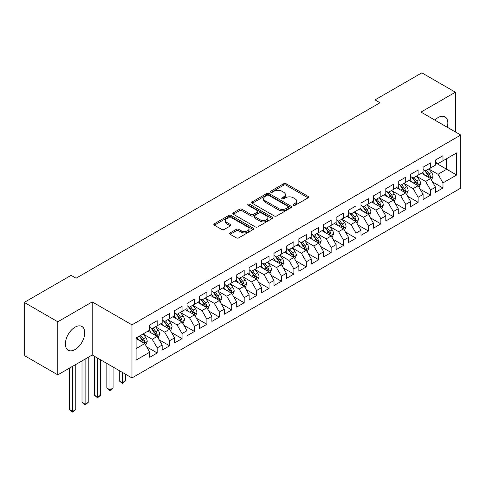 <?xml version="1.0" encoding="UTF-8"?>
<svg xmlns="http://www.w3.org/2000/svg" width="485" height="485" viewBox="0 0 485 485"><rect width="100%" height="100%" fill="white"/><g stroke="black" fill="none" stroke-linecap="round" stroke-linejoin="round"><path stroke-width="0.73" d="M293.419 205.294A1.206 0.697 0 0 0 295.123 205.294L308.084 197.813A1.728 0.994 0 0 0 308.587 197.11A1.728 0.994 0 0 0 308.084 196.407L286.132 183.73A1.728 0.994 0 0 0 283.689 183.73L270.733 191.211A1.206 0.697 0 0 0 270.375 191.708A1.206 0.697 0 0 0 270.733 192.199A1.206 0.697 0 0 0 272.437 192.199L274.116 191.229A5.517 3.189 0 0 1 281.924 191.229L283.749 192.284A5.517 3.189 0 0 1 285.368 194.54A5.517 3.189 0 0 1 283.749 196.795L282.076 197.759A1.206 0.697 0 0 0 281.718 198.256A1.206 0.697 0 0 0 282.076 198.747A1.206 0.697 0 0 0 283.78 198.747L285.459 197.777A5.517 3.189 0 0 1 293.261 197.777L295.092 198.838A5.517 3.189 0 0 1 296.711 201.087A5.517 3.189 0 0 1 295.092 203.342L293.419 204.312A1.206 0.697 0 0 0 293.061 204.803A1.206 0.697 0 0 0 293.419 205.294L293.419 204.312M75.072 349.539A13.707 7.912 120 0 0 84.026 337.457A13.707 7.912 120 0 0 81.923 326.478A13.707 7.912 120 0 0 75.072 327.157A13.707 7.912 120 0 0 66.118 339.233A13.707 7.912 120 0 0 68.215 350.218A13.707 7.912 120 0 0 75.072 349.539M447.255 127.252A13.707 7.912 120 0 0 444.987 116.861A13.707 7.912 120 0 0 438.137 117.54A13.707 7.912 120 0 0 434.857 120.092M230.151 232.879A1.728 0.994 0 0 0 229.641 233.582A1.728 0.994 0 0 0 230.151 234.291L236.31 237.844A1.728 0.994 0 0 0 238.747 237.844L253.14 229.538A1.728 0.994 0 0 0 253.643 228.829A1.728 0.994 0 0 0 253.14 228.126L231.187 215.455A1.728 0.994 0 0 0 228.744 215.455L214.352 223.761A1.728 0.994 0 0 0 213.849 224.464A1.728 0.994 0 0 0 214.352 225.167L221.797 229.466A1.728 0.994 0 0 0 224.234 229.466L230.393 225.907A1.728 0.994 0 0 0 230.896 225.204A1.728 0.994 0 0 0 230.393 224.5L226.701 222.373A4.614 2.661 0 0 1 225.349 220.487A4.614 2.661 0 0 1 228.199 218.026A4.614 2.661 0 0 1 233.23 218.602L247.683 226.95A4.614 2.661 0 0 1 249.029 228.829A4.614 2.661 0 0 1 246.186 231.29A4.614 2.661 0 0 1 241.154 230.714L238.747 229.326A1.728 0.994 0 0 0 236.31 229.326L230.151 232.879L230.151 234.291M57.8 321.773L57.8 374.863L92.217 354.99L92.217 301.906L57.8 321.773L24.25 302.404L71.095 275.359L76.066 278.232L379.985 102.765L375.014 99.892L375.014 105.633M92.217 301.906L131.975 324.859L460.75 135.042L460.75 188.131L131.975 377.948L131.975 324.859M455.409 131.962L455.409 92.217L420.992 112.09L460.75 135.042M455.409 92.217L421.859 72.847L375.014 99.892M274.237 215.946A1.728 0.994 0 0 0 276.674 215.946L291.067 207.635A1.728 0.994 0 0 0 291.576 206.931A1.728 0.994 0 0 0 291.067 206.228L269.114 193.551A1.728 0.994 0 0 0 266.677 193.551L252.285 201.863A1.728 0.994 0 0 0 251.782 202.566A1.728 0.994 0 0 0 252.285 203.27L274.237 215.946M248.556 205.555A1.206 0.697 0 0 1 249.787 205.725L249.787 204.294L272.103 217.177A1.728 0.994 0 0 1 272.606 217.88A1.728 0.994 0 0 1 272.103 218.583L257.711 226.895A1.728 0.994 0 0 1 255.274 226.895L233.321 214.218L233.321 212.812A1.728 0.994 0 0 0 232.812 213.515A1.728 0.994 0 0 0 233.321 214.218M233.321 212.812L239.481 209.259A1.728 0.994 0 0 1 241.918 209.259L250.824 214.394A1.728 0.994 0 0 0 253.261 214.394L257.347 212.036A1.728 0.994 0 0 0 257.85 211.333A1.728 0.994 0 0 0 257.347 210.629L248.077 205.276A1.206 0.697 0 0 1 247.726 204.785A1.206 0.697 0 0 1 248.472 204.143A1.206 0.697 0 0 1 249.787 204.294M435.524 162.808L446.709 169.265L446.709 158.643L456.652 152.908L442.981 160.796L442.981 155.703L435.524 160.008L435.524 165.1L430.559 167.974L430.559 162.881L423.102 167.186L423.102 172.278L418.131 175.146L418.131 170.053L410.674 174.357L410.674 179.45L405.709 182.318L405.709 177.225L398.252 181.529L398.252 186.622L393.28 189.496L393.28 184.397L385.824 188.701L385.824 193.8L380.858 196.667L380.858 191.575L373.401 195.879L373.401 200.972L368.43 203.839L368.43 198.747L360.973 203.051L360.973 208.144L356.002 211.011L356.002 205.919L348.551 210.223L348.551 215.316L343.58 218.189L343.58 213.097L336.123 217.401L336.123 222.494L331.152 225.361L331.152 220.269L323.701 224.573L323.701 229.666L318.73 232.533L318.73 227.441L311.273 231.745L311.273 236.838L306.302 239.711L306.302 234.613L298.851 238.917L298.851 244.016L293.88 246.883L293.88 241.791L286.423 246.095L286.423 251.188L281.452 254.055L281.452 248.963L274.001 253.267L274.001 258.359L269.029 261.227L269.029 256.135L261.573 260.439L261.573 265.531L256.601 268.405L256.601 263.313L249.144 267.617L249.144 272.709L244.179 275.577L244.179 270.484L236.722 274.789L236.722 279.881L231.751 282.749L231.751 277.656L224.294 281.961L224.294 287.053L219.329 289.927L219.329 284.828L211.872 289.133L211.872 294.231L206.901 297.099L206.901 292.006L199.444 296.311L199.444 301.403L194.479 304.271L194.479 299.178L187.022 303.483L187.022 308.575L182.051 311.443L182.051 306.35L174.594 310.655L174.594 315.747L169.629 318.621L169.629 313.528L162.172 317.833L162.172 322.925L157.201 325.793L157.201 320.7L149.744 325.005L149.744 330.097L136.079 337.99L136.079 360.082L149.744 352.195L144.773 343.586L136.079 338.56M456.652 152.908L456.652 175L442.981 182.893L438.01 174.285L429.001 169.083M432.481 181.923L442.981 187.986L442.981 182.893M442.981 187.986L435.524 192.29L435.524 187.198L430.559 190.065L425.587 181.457L416.579 176.255M420.058 189.101L430.559 195.158L430.559 190.065M430.559 195.158L423.102 199.462L423.102 194.37L418.131 197.243L413.159 188.635L404.15 183.433M407.63 196.273L418.131 202.336L418.131 197.243M418.131 202.336L410.674 206.64L410.674 201.548L405.709 204.415L400.737 195.807L391.728 190.605M395.208 203.445L405.709 209.508L405.709 204.415M405.709 209.508L398.252 213.812L398.252 208.72L393.28 211.587L388.309 202.979L379.3 197.777M382.78 210.617L393.28 216.68L393.28 211.587M393.28 216.68L385.824 220.984L385.824 215.892L380.858 218.759L375.887 210.15L366.878 204.955M370.358 217.795L380.858 223.858L380.858 218.759M380.858 223.858L373.401 228.162L373.401 223.064L368.43 225.937L363.459 217.328L354.45 212.127M357.93 224.967L368.43 231.03L368.43 225.937M368.43 231.03L360.973 235.334L360.973 230.242L356.002 233.109L351.037 224.5L342.028 219.299M345.508 232.139L356.002 238.202L356.002 233.109M356.002 238.202L348.551 242.506L348.551 237.414L343.58 240.281L338.609 231.672L329.6 226.471M333.08 239.317L343.58 245.374L343.58 240.281M343.58 245.374L336.123 249.678L336.123 244.585L331.152 247.459L326.187 238.85L317.178 233.649M320.658 246.489L331.152 252.552L331.152 247.459M331.152 252.552L323.701 256.856L323.701 251.763L318.73 254.631L313.759 246.022L304.75 240.821M308.23 253.661L318.73 259.724L318.73 254.631M318.73 259.724L311.273 264.028L311.273 258.935L306.302 261.803L301.337 253.194L292.328 247.993M295.808 260.833L306.302 266.895L306.302 261.803M306.302 266.895L298.851 271.2L298.851 266.107L293.88 268.975L288.908 260.366L279.9 255.171M283.379 268.011L293.88 274.073L293.88 268.975M293.88 274.073L286.423 278.378L286.423 273.279L281.452 276.153L276.48 267.544L267.477 262.343M270.951 275.183L281.452 281.245L281.452 276.153M281.452 281.245L274.001 285.55L274.001 280.457L269.029 283.325L264.058 274.716L255.049 269.514M258.529 282.355L269.029 288.417L269.029 283.325M269.029 288.417L261.573 292.722L261.573 287.629L256.601 290.497L251.63 281.888L242.621 276.686M246.101 289.533L256.601 295.589L256.601 290.497M256.601 295.589L249.144 299.894L249.144 294.801L244.179 297.675L239.208 289.066L230.199 283.864M233.679 296.705L244.179 302.767L244.179 297.675M244.179 302.767L236.722 307.072L236.722 301.979L231.751 304.847L226.78 296.238L217.771 291.036M221.251 303.877L231.751 309.939L231.751 304.847M231.751 309.939L224.294 314.244L224.294 309.151L219.329 312.019L214.358 303.41L205.349 298.208M208.829 311.049L219.329 317.111L219.329 312.019M219.329 317.111L211.872 321.416L211.872 316.323L206.901 319.191L201.93 310.582L192.921 305.386M196.401 318.227L206.901 324.289L206.901 319.191M206.901 324.289L199.444 328.594L199.444 323.495L194.479 326.369L189.508 317.76L180.499 312.558M183.979 325.399L194.479 331.461L194.479 326.369M194.479 331.461L187.022 335.765L187.022 330.673L182.051 333.541L177.08 324.932L168.071 319.73M171.551 332.571L182.051 338.633L182.051 333.541M182.051 338.633L174.594 342.937L174.594 337.845L169.629 340.712L164.657 332.104L155.649 326.902M159.129 339.749L169.629 345.805L169.629 340.712M169.629 345.805L162.172 350.109L162.172 345.017L157.201 347.89L152.229 339.282L143.22 334.08M146.7 346.921L157.201 352.983L157.201 347.89M157.201 352.983L149.744 357.287L149.744 352.195M149.744 327.229L152.229 328.66L157.201 325.793M136.079 348.606L144.773 343.586M162.172 320.051L164.657 321.488L169.629 318.621M152.229 339.282L157.201 336.408L148.004 331.103M162.172 345.017L157.201 336.408M174.594 312.88L177.08 314.316L182.051 311.443M164.657 332.104L169.629 329.236L160.432 323.925M174.594 337.845L169.629 329.236M187.022 305.708L189.508 307.138L194.479 304.271M177.08 324.932L182.051 322.064L172.854 316.753M187.022 330.673L182.051 322.064M199.444 298.536L201.93 299.966L206.901 297.099M189.508 317.76L194.479 314.886L185.282 309.582M199.444 323.495L194.479 314.886M211.872 291.358L214.358 292.794L219.329 289.927M201.93 310.582L206.901 307.714L197.704 302.41M211.872 316.323L206.901 307.714M224.294 284.186L226.78 285.623L231.751 282.749M214.358 303.41L219.329 300.542L210.132 295.232M224.294 309.151L219.329 300.542M236.722 277.014L239.208 278.445L244.179 275.577M226.78 296.238L231.751 293.37L222.554 288.06M236.722 301.979L231.751 293.37M249.144 269.836L251.63 271.273L256.601 268.405M239.208 289.066L244.179 286.192L234.982 280.888M249.144 294.801L244.179 286.192M261.573 262.664L264.058 264.101L269.029 261.227M251.63 281.888L256.601 279.02L247.411 273.71M261.573 287.629L256.601 279.02M274.001 255.492L276.48 256.923L281.452 254.055M264.058 274.716L269.029 271.849L259.833 266.538M274.001 280.457L269.029 271.849M286.423 248.32L288.908 249.751L293.88 246.883M276.48 267.544L281.452 264.671L272.261 259.366M286.423 273.279L281.452 264.671M298.851 241.142L301.337 242.579L306.302 239.711M288.908 260.366L293.88 257.499L284.683 252.194M298.851 266.107L293.88 257.499M311.273 233.97L313.759 235.407L318.73 232.533M301.337 253.194L306.302 250.327L297.111 245.016M311.273 258.935L306.302 250.327M323.701 226.798L326.187 228.229L331.152 225.361M313.759 246.022L318.73 243.155L309.533 237.844M323.701 251.763L318.73 243.155M336.123 219.62L338.609 221.057L343.58 218.189M326.187 238.85L331.152 235.977L321.961 230.672M336.123 244.585L331.152 235.977M348.551 212.448L351.037 213.885L356.002 211.011M338.609 231.672L343.58 228.805L334.383 223.494M348.551 237.414L343.58 228.805M360.973 205.276L363.459 206.707L368.43 203.839M351.037 224.5L356.002 221.633L346.811 216.322M360.973 230.242L356.002 221.633M373.401 198.104L375.887 199.535L380.858 196.667M363.459 217.328L368.43 214.455L359.233 209.15M373.401 223.064L368.43 214.455M385.824 190.926L388.309 192.363L393.28 189.496M375.887 210.15L380.858 207.283L371.662 201.978M385.824 215.892L380.858 207.283M398.252 183.754L400.737 185.191L405.709 182.318M388.309 202.979L393.28 200.111L384.084 194.8M398.252 208.72L393.28 200.111M410.674 176.582L413.159 178.013L418.131 175.146M400.737 195.807L405.709 192.939L396.512 187.628M410.674 201.548L405.709 192.939M423.102 169.404L425.587 170.841L430.559 167.974M413.159 188.635L418.131 185.761L408.934 180.456M423.102 194.37L418.131 185.761M435.524 162.233L438.01 163.669L442.981 160.796M425.587 181.457L430.559 178.589L421.362 173.278M435.524 187.198L430.559 178.589M24.25 302.404L24.25 355.493L57.8 374.863M92.217 354.99L131.975 377.948M438.01 174.285L446.709 169.265L456.652 175M293.898 205.464L295.092 204.779A5.517 3.189 0 0 0 296.711 202.524L296.711 201.087M285.368 194.54L285.368 195.976A5.517 3.189 0 0 1 283.749 198.226L282.555 198.917M308.06 197.825L286.132 185.167A1.728 0.994 0 0 0 283.689 185.167L271.212 192.369M291.067 206.228L291.067 207.635L269.114 194.988A1.728 0.994 0 0 0 266.677 194.988L252.309 203.282M288.017 207.428A1.206 0.697 0 0 0 288.375 206.931A1.206 0.697 0 0 0 288.017 206.44L268.751 195.316A1.206 0.697 0 0 0 267.041 195.316L265.271 196.334A5.517 3.189 0 0 0 263.658 198.589A5.517 3.189 0 0 0 265.271 200.845L278.445 208.447A5.517 3.189 0 0 0 286.253 208.447L288.017 207.428L288.017 208.859A1.206 0.697 0 0 0 288.375 208.368L288.375 206.931M263.658 198.589L263.658 200.026A5.517 3.189 0 0 0 265.271 202.275L265.271 200.845M288.017 208.859L286.253 209.884A5.517 3.189 0 0 1 278.445 209.884L265.271 202.275M233.34 214.237L239.481 210.69L239.481 209.259M257.85 211.333L257.85 212.769A1.728 0.994 0 0 1 257.347 213.473L253.261 215.831A1.728 0.994 0 0 1 250.824 215.831L241.918 210.69A1.728 0.994 0 0 0 239.481 210.69M249.787 205.725L272.079 218.602M260.057 219.729A4.614 2.661 0 0 0 265.089 220.305A4.614 2.661 0 0 0 267.938 217.85A4.614 2.661 0 0 0 266.586 215.964L261.494 213.024A1.728 0.994 0 0 0 259.051 213.024L254.971 215.382A1.728 0.994 0 0 0 254.461 216.086A1.728 0.994 0 0 0 254.971 216.789L260.057 219.729L260.057 221.166A4.614 2.661 0 0 0 265.089 221.742A4.614 2.661 0 0 0 267.938 219.281L267.938 217.85M254.461 216.086L254.461 217.522A1.728 0.994 0 0 0 254.971 218.226L254.971 216.789M260.057 221.166L254.971 218.226M249.029 228.829L249.029 230.266A4.614 2.661 0 0 1 246.186 232.727A4.614 2.661 0 0 1 241.154 232.151L238.747 230.757A1.728 0.994 0 0 0 236.31 230.757L230.169 234.303M225.349 220.487L225.349 221.924A4.614 2.661 0 0 0 226.701 223.803L226.701 222.373M230.369 225.925L226.701 223.803M253.115 229.55L231.187 216.886A1.728 0.994 0 0 0 228.744 216.886L214.376 225.185M431.474 180.184L433.014 176.425A4.656 2.686 -120 0 0 431.529 172.46L428.892 168.932M424.684 175.2L422.678 172.521M421.738 173.497L421.513 173.194M429.68 178.08L430.401 177.431L430.504 176.619A4.656 2.686 -120 0 0 429.17 173.818L426.527 170.296M425.024 170.514L428.285 174.867A2.37 1.37 60 0 1 428.716 175.588L430.504 176.619M424.205 170.041L427.679 174.679A4.656 2.686 60 0 1 429.013 177.48L429.104 177.752M419.052 187.356L420.592 183.597A4.656 2.686 -120 0 0 419.107 179.632L416.463 176.11M412.262 182.372L410.255 179.692M409.316 180.675L409.085 180.365M417.252 185.258L417.973 184.609L418.076 183.797A4.656 2.686 -120 0 0 416.742 180.996L414.105 177.468M412.596 177.692L415.857 182.045A2.37 1.37 60 0 1 416.288 182.76L418.076 183.797M411.777 177.219L415.251 181.857A4.656 2.686 60 0 1 416.585 184.658L416.682 184.924M406.624 194.527L408.164 190.769A4.656 2.686 -120 0 0 406.679 186.804L404.041 183.281M399.834 189.544L397.827 186.87M396.888 187.847L396.663 187.543M404.829 192.43L405.551 191.781L405.654 190.969A4.656 2.686 -120 0 0 404.32 188.168L401.677 184.646M400.173 184.864L403.435 189.217A2.37 1.37 60 0 1 403.866 189.938L405.654 190.969M399.355 184.391L402.829 189.029A4.656 2.686 60 0 1 404.163 191.83L404.254 192.096M394.202 201.705L395.742 197.941A4.656 2.686 -120 0 0 394.257 193.976L391.613 190.453M387.406 196.722L385.399 194.042M384.466 195.018L384.235 194.715M392.401 199.602L393.123 198.953L393.226 198.141A4.656 2.686 -120 0 0 391.892 195.34L389.255 191.817M387.745 192.036L391.007 196.389A2.37 1.37 60 0 1 391.437 197.11L393.226 198.141M386.927 191.563L390.401 196.201A4.656 2.686 60 0 1 391.734 199.002L391.832 199.274M381.774 208.877L383.314 205.119A4.656 2.686 -120 0 0 381.828 201.154L379.191 197.631M374.984 203.894L372.977 201.214M372.037 202.196L371.813 201.887M379.979 206.78L380.701 206.131L380.804 205.319A4.656 2.686 -120 0 0 379.47 202.518L376.827 198.989M375.323 199.214L378.585 203.561A2.37 1.37 60 0 1 379.015 204.282L380.804 205.319M374.505 198.741L377.979 203.379A4.656 2.686 60 0 1 379.312 206.18L379.403 206.446M369.352 216.049L370.892 212.291A4.656 2.686 -120 0 0 369.406 208.326L366.763 204.803M362.556 211.066L360.549 208.386M359.615 209.368L359.385 209.065M367.551 213.952L368.273 213.303L368.376 212.491A4.656 2.686 -120 0 0 367.042 209.69L364.405 206.167M362.895 206.386L366.157 210.739A2.37 1.37 60 0 1 366.587 211.46L368.376 212.491M362.077 205.913L365.551 210.551A4.656 2.686 60 0 1 366.884 213.351L366.981 213.618M356.924 223.221L358.463 219.462A4.656 2.686 -120 0 0 356.978 215.498L354.341 211.975M350.134 218.244L348.127 215.564M347.187 216.54L346.957 216.237M355.129 221.124L355.851 220.475L355.954 219.663A4.656 2.686 -120 0 0 354.62 216.862L351.977 213.339M350.473 213.558L353.735 217.91A2.37 1.37 60 0 1 354.165 218.632L355.954 219.663M349.655 213.085L353.128 217.723A4.656 2.686 60 0 1 354.462 220.523L354.553 220.796M344.502 230.399L346.041 226.64A4.656 2.686 -120 0 0 344.556 222.676L341.913 219.147M337.705 225.416L335.699 222.736M334.765 223.712L334.535 223.409M342.701 228.296L343.422 227.647L343.525 226.834A4.656 2.686 -120 0 0 342.192 224.034L339.555 220.511M338.045 220.73L341.307 225.082A2.37 1.37 60 0 1 341.737 225.804L343.525 226.834M337.227 220.257L340.7 224.894A4.656 2.686 60 0 1 342.034 227.695L342.131 227.968M332.073 237.571L333.613 233.812A4.656 2.686 -120 0 0 332.128 229.848L329.491 226.325M325.283 232.588L323.277 229.908M322.337 230.89L322.107 230.581M330.279 235.474L331 234.825L331.097 234.012A4.656 2.686 -120 0 0 329.77 231.212L327.126 227.683M325.623 227.908L328.878 232.26A2.37 1.37 60 0 1 329.315 232.976L331.097 234.012M324.804 227.435L328.278 232.072A4.656 2.686 60 0 1 329.612 234.873L329.703 235.14M319.651 244.743L321.191 240.984A4.656 2.686 -120 0 0 319.7 237.019L317.063 233.497M312.855 239.76L310.849 237.086M309.915 238.062L309.685 237.759M317.851 242.645L318.572 241.997L318.675 241.184A4.656 2.686 -120 0 0 317.342 238.384L314.704 234.861M313.195 235.079L316.456 239.432A2.37 1.37 60 0 1 316.887 240.154L318.675 241.184M312.376 234.607L315.85 239.244A4.656 2.686 60 0 1 317.184 242.045L317.281 242.312M307.223 251.921L308.763 248.156A4.656 2.686 -120 0 0 307.278 244.191L304.641 240.669M300.433 246.938L298.427 244.258M297.487 245.234L297.256 244.931M305.429 249.817L306.15 249.169L306.247 248.356A4.656 2.686 -120 0 0 304.919 245.555L302.276 242.033M300.773 242.251L304.028 246.604A2.37 1.37 60 0 1 304.459 247.326L306.247 248.356M299.954 241.779L303.428 246.416A4.656 2.686 60 0 1 304.756 249.217L304.853 249.49M294.795 259.093L296.341 255.334A4.656 2.686 -120 0 0 294.85 251.369L292.212 247.847M288.005 254.11L285.998 251.43M285.059 252.412L284.834 252.103M293.001 256.995L293.722 256.347L293.825 255.534A4.656 2.686 -120 0 0 292.491 252.733L289.854 249.205M288.345 249.429L291.606 253.776A2.37 1.37 60 0 1 292.037 254.498L293.825 255.534M287.526 248.957L291 253.594A4.656 2.686 60 0 1 292.334 256.395L292.425 256.662M282.373 266.265L283.913 262.506A4.656 2.686 -120 0 0 282.428 258.541L279.784 255.019M275.583 261.282L273.576 258.602M272.637 259.584L272.406 259.281M280.579 264.167L281.3 263.519L281.397 262.706A4.656 2.686 -120 0 0 280.063 259.905L277.426 256.383M275.923 256.601L279.178 260.954A2.37 1.37 60 0 1 279.609 261.676L281.397 262.706M275.098 256.128L278.578 260.766A4.656 2.686 60 0 1 279.906 263.567L280.003 263.834M269.945 273.437L271.485 269.678A4.656 2.686 -120 0 0 270 265.713L267.362 262.191M263.155 268.46L261.148 265.78M260.209 266.756L259.984 266.453M268.15 271.339L268.872 270.691L268.975 269.878A4.656 2.686 -120 0 0 267.641 267.077L265.004 263.555M263.494 263.773L266.756 268.126A2.37 1.37 60 0 1 267.187 268.848L268.975 269.878M262.676 263.3L266.15 267.938A4.656 2.686 60 0 1 267.484 270.739L267.575 271.012M257.523 280.615L259.063 276.856A4.656 2.686 -120 0 0 257.577 272.891L254.934 269.363M250.733 275.632L248.726 272.952M247.786 273.928L247.556 273.625M255.722 278.511L256.444 277.863L256.547 277.05A4.656 2.686 -120 0 0 255.213 274.249L252.576 270.727M251.072 270.945L254.328 275.298A2.37 1.37 60 0 1 254.758 276.02L256.547 277.05M250.248 270.472L253.722 275.11A4.656 2.686 60 0 1 255.055 277.911L255.152 278.184M245.095 287.787L246.635 284.028A4.656 2.686 -120 0 0 245.149 280.063L242.512 276.541M238.305 282.803L236.298 280.124M235.358 281.106L235.134 280.797M243.3 285.689L244.022 285.041L244.125 284.228A4.656 2.686 -120 0 0 242.791 281.427L240.148 277.899M238.644 278.123L241.906 282.476A2.37 1.37 60 0 1 242.336 283.191L244.125 284.228M237.826 277.65L241.3 282.288A4.656 2.686 60 0 1 242.633 285.089L242.724 285.356M232.673 294.959L234.213 291.2A4.656 2.686 -120 0 0 232.727 287.235L230.084 283.713M225.883 289.975L223.876 287.302M222.936 288.278L222.706 287.975M230.872 292.861L231.594 292.212L231.697 291.4A4.656 2.686 -120 0 0 230.363 288.599L227.726 285.077M226.216 285.295L229.478 289.648A2.37 1.37 60 0 1 229.908 290.369L231.697 291.4M225.398 284.822L228.871 289.46A4.656 2.686 60 0 1 230.205 292.261L230.302 292.528M220.245 302.137L221.784 298.372A4.656 2.686 -120 0 0 220.299 294.407L217.662 290.885M213.455 297.153L211.448 294.474M210.508 295.45L210.284 295.147M218.45 300.033L219.171 299.384L219.275 298.572A4.656 2.686 -120 0 0 217.941 295.771L215.298 292.249M213.794 292.467L217.056 296.82A2.37 1.37 60 0 1 217.486 297.541L219.275 298.572M212.976 291.994L216.449 296.632A4.656 2.686 60 0 1 217.783 299.433L217.874 299.706M207.822 309.309L209.362 305.55A4.656 2.686 -120 0 0 207.877 301.585L205.234 298.057M201.032 304.325L199.026 301.646M198.086 302.628L197.856 302.319M206.022 307.211L206.743 306.562L206.846 305.75A4.656 2.686 -120 0 0 205.513 302.949L202.875 299.421M201.366 299.645L204.628 303.992A2.37 1.37 60 0 1 205.058 304.713L206.846 305.75M200.547 299.172L204.021 303.81A4.656 2.686 60 0 1 205.355 306.611L205.452 306.878M195.394 316.481L196.934 312.722A4.656 2.686 -120 0 0 195.449 308.757L192.812 305.235M188.604 311.497L186.598 308.818M185.658 309.8L185.434 309.497M193.6 314.383L194.321 313.734L194.424 312.922A4.656 2.686 -120 0 0 193.091 310.121L190.447 306.599M188.944 306.817L192.206 311.17A2.37 1.37 60 0 1 192.636 311.891L194.424 312.922M188.125 306.344L191.599 310.982A4.656 2.686 60 0 1 192.933 313.783L193.024 314.05M122.384 372.407L122.384 382.665L125.494 380.877L125.494 374.202M125.494 380.877L122.384 383.459L119.28 380.877L119.28 370.613M119.28 380.877L122.384 382.665L122.384 383.459M182.972 323.653L184.512 319.894A4.656 2.686 -120 0 0 183.027 315.929L180.384 312.407M176.176 318.675L174.17 315.996M173.236 316.972L173.006 316.669M181.172 321.555L181.893 320.906L181.996 320.094A4.656 2.686 -120 0 0 180.662 317.293L178.025 313.771M176.516 313.989L179.777 318.342A2.37 1.37 60 0 1 180.208 319.063L181.996 320.094M175.697 313.516L179.171 318.154A4.656 2.686 60 0 1 180.505 320.955L180.602 321.228M109.962 365.235L109.962 389.843L113.066 388.048L113.066 367.03M113.066 388.048L109.962 390.631L106.852 388.048L106.852 363.441M106.852 388.048L109.962 389.843L109.962 390.631M170.544 330.831L172.084 327.072A4.656 2.686 -120 0 0 170.599 323.107L167.962 319.579M163.754 325.847L161.748 323.168M160.808 324.144L160.583 323.841M168.75 328.727L169.471 328.078L169.574 327.266A4.656 2.686 -120 0 0 168.24 324.465L165.597 320.943M164.094 321.161L167.355 325.514A2.37 1.37 60 0 1 167.786 326.235L169.574 327.266M163.275 320.688L166.749 325.326A4.656 2.686 60 0 1 168.083 328.127L168.174 328.4M97.533 358.057L97.533 397.015L100.644 395.22L100.644 359.852M100.644 395.22L97.533 397.803L94.429 395.22L94.429 356.269M94.429 395.22L97.533 397.015L97.533 397.803M158.122 338.003L159.662 334.244A4.656 2.686 -120 0 0 158.177 330.279L155.533 326.757M151.326 333.019L149.319 330.34M148.386 331.322L148.155 331.012M156.322 335.905L157.043 335.256L157.146 334.444A4.656 2.686 -120 0 0 155.812 331.643L153.175 328.115M151.666 328.339L154.927 332.692A2.37 1.37 60 0 1 155.358 333.407L157.146 334.444M150.847 327.866L154.321 332.504A4.656 2.686 60 0 1 155.655 335.305L155.752 335.571M85.111 359.094L85.111 404.187L88.215 402.392L88.215 357.299M88.215 402.392L85.111 404.975L82.001 402.392L82.001 360.888M82.001 402.392L85.111 404.187L85.111 404.975M145.694 345.174L147.234 341.416A4.656 2.686 -120 0 0 145.749 337.451L143.111 333.929M138.904 340.191L136.897 337.518M143.899 343.077L144.621 342.428L144.724 341.616A4.656 2.686 -120 0 0 143.39 338.815L140.747 335.293M139.583 335.966L142.499 339.864A2.37 1.37 60 0 1 142.936 340.585L144.724 341.616M139.256 336.154L141.899 339.676A4.656 2.686 60 0 1 143.233 342.477L143.324 342.743M72.683 366.266L72.683 411.365L75.787 409.57L75.787 364.471M75.787 409.57L72.683 412.153L69.579 409.57L69.579 368.06M69.579 409.57L72.683 411.365L72.683 412.153M295.092 204.779L295.092 203.342M282.076 198.747L282.076 197.759M283.749 198.226L283.749 196.795M270.733 192.199L270.733 191.211M283.689 185.167L283.689 183.73M286.132 185.167L286.132 183.73M308.084 197.813L308.084 196.407M252.285 203.27L252.285 201.863M266.677 194.988L266.677 193.551M269.114 194.988L269.114 193.551M278.445 209.884L278.445 208.447M286.253 209.884L286.253 208.447M241.918 210.69L241.918 209.259M250.824 215.831L250.824 214.394M253.261 215.831L253.261 214.394M257.347 213.473L257.347 212.036M272.103 218.583L272.103 217.177M236.31 230.757L236.31 229.326M238.747 230.757L238.747 229.326M241.154 232.151L241.154 230.714M230.393 225.907L230.393 224.5M214.352 225.167L214.352 223.761M228.744 216.886L228.744 215.455M231.187 216.886L231.187 215.455M253.14 229.538L253.14 228.126M429.971 178.25L432.984 176.51M429.17 173.818L431.529 172.46M425.733 175.806L427.679 174.679M417.549 185.428L420.562 183.688M416.742 180.996L419.107 179.632M413.305 182.978L415.251 181.857M405.12 192.6L408.134 190.86M404.32 188.168L406.679 186.804M400.883 190.15L402.829 189.029M392.698 199.771L395.712 198.032M391.892 195.34L394.257 193.976M388.455 197.328L390.401 196.201M380.27 206.95L383.283 205.21M379.47 202.518L381.828 201.154M376.033 204.5L377.979 203.379M367.848 214.121L370.861 212.381M367.042 209.69L369.406 208.326M363.604 211.672L365.551 210.551M355.42 221.293L358.433 219.553M354.62 216.862L356.978 215.498M351.182 218.844L353.128 217.723M342.998 228.465L346.011 226.725M342.192 224.034L344.556 222.676M338.754 226.022L340.7 224.894M330.57 235.643L333.583 233.903M329.77 231.212L332.128 229.848M326.332 233.194L328.278 232.072M318.148 242.815L321.161 241.075M317.342 238.384L319.7 237.019M313.904 240.366L315.85 239.244M305.72 249.987L308.733 248.247M304.919 245.555L307.278 244.191M301.482 247.544L303.428 246.416M293.292 257.165L296.305 255.425M292.491 252.733L294.85 251.369M289.054 254.716L291 253.594M280.87 264.337L283.883 262.597M280.063 259.905L282.428 258.541M276.632 261.888L278.578 260.766M268.441 271.509L271.454 269.769M267.641 267.077L270 265.713M264.204 269.06L266.15 267.938M256.019 278.681L259.032 276.941M255.213 274.249L257.577 272.891M251.782 276.238L253.722 275.11M243.591 285.859L246.604 284.119M242.791 281.427L245.149 280.063M239.354 283.41L241.3 282.288M231.169 293.031L234.182 291.291M230.363 288.599L232.727 287.235M226.931 290.582L228.871 289.46M218.741 300.203L221.754 298.463M217.941 295.771L220.299 294.407M214.503 297.76L216.449 296.632M206.319 307.381L209.332 305.641M205.513 302.949L207.877 301.585M202.075 304.932L204.021 303.81M193.891 314.553L196.904 312.813M193.091 310.121L195.449 308.757M189.653 312.104L191.599 310.982M181.469 321.725L184.482 319.985M180.662 317.293L183.027 315.929M177.225 319.275L179.171 318.154M169.041 328.897L172.054 327.157M168.24 324.465L170.599 323.107M164.803 326.453L166.749 325.326M156.619 336.075L159.632 334.335M155.812 331.643L158.177 330.279M152.375 333.625L154.321 332.504M144.19 343.247L147.204 341.507M143.39 338.815L145.749 337.451M139.953 340.797L141.899 339.676"/></g></svg>
